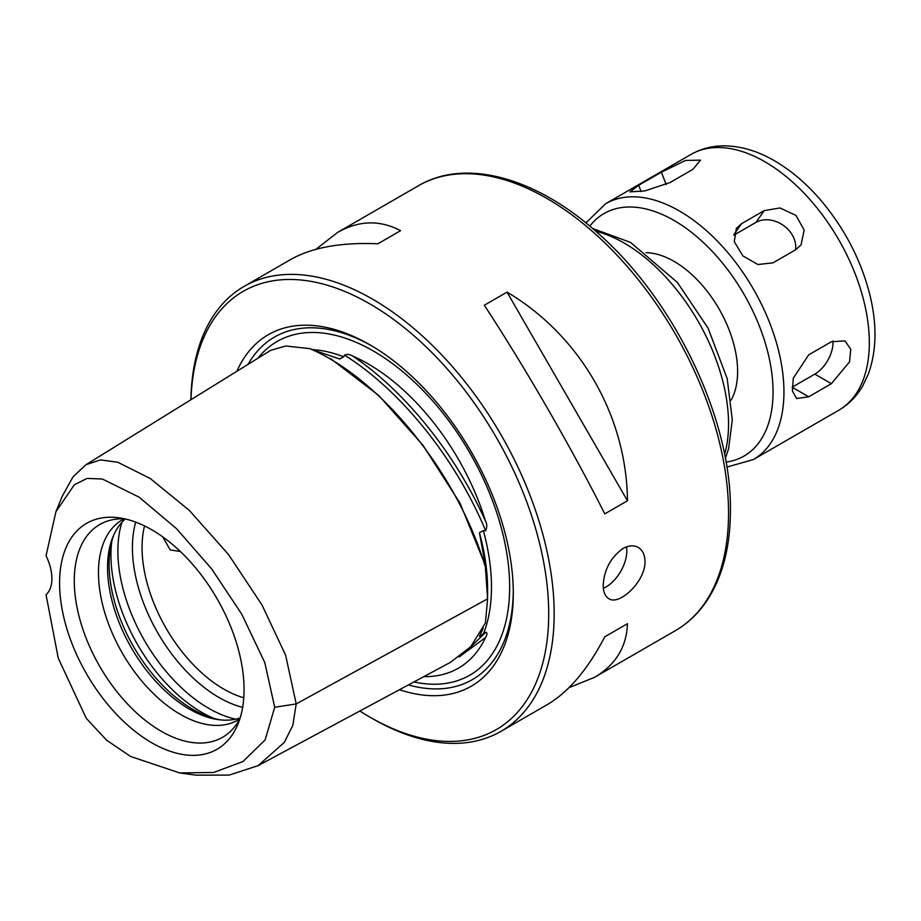 <?xml version="1.0" encoding="UTF-8"?>
<svg xmlns="http://www.w3.org/2000/svg" width="921" height="921" viewBox="0 0 921 921"><rect width="100%" height="100%" fill="white"/><g stroke="black" fill="none" stroke-linecap="round" stroke-linejoin="round"><path stroke-width="1.38" d="M692.845 169.372L670.143 182.485L644.769 190.958L629.952 191.844L638.679 185.294L661.382 172.181L685.489 160.461L700.547 160.15L692.845 169.372M795.709 249.729L772.995 262.842L757.925 264.523L742.856 255.865L734.267 241.705L736.351 228.362L741.532 223.699L764.246 210.598L779.983 207.973L795.928 215.376L804.171 230.031L801.086 244.802L795.709 249.729M831.398 383.689L808.696 396.801L796.653 398.528L792.405 391.034L793.28 378.255L808.696 354.85L831.398 341.737L845.041 340.931L850.751 349.266L849.542 361.849L831.398 383.689L814.832 374.122A25.684 14.828 120 0 0 832.929 340.943M795.468 249.867A25.684 20.262 35.1 0 0 783.207 225.288A25.684 20.262 35.1 0 0 755.957 222.387L733.784 235.177M808.696 396.801L792.118 387.223L814.832 374.122M646.07 252.711A89.913 51.91 60 0 1 674.045 261.38A89.913 51.91 60 0 1 731.136 400.059M359.846 711A253.033 146.094 -120 0 0 369.793 717.056L372.51 718.633A256.89 148.316 -120 0 0 500.955 731.355A256.89 148.316 -120 0 0 554.166 613.754A256.89 148.316 -120 0 0 442.034 355.23A256.89 148.316 -120 0 0 244.077 286.408A256.89 148.316 -120 0 0 190.9 399.737M603.209 585.434C604.049 569.846 610.611 557.55 622.895 548.559C628.663 545.393 633.786 545.025 638.265 547.442C642.605 550.113 644.85 554.741 644.988 561.315C645.702 581.278 619.165 606.191 608.723 598.615C605.109 596.371 603.278 591.973 603.209 585.434M604.775 513.872C571.469 447.779 524.912 367.134 484.319 305.242L507.022 292.13C580.023 335.313 626.591 415.958 627.477 500.771L604.775 513.872M315.915 249.326L337.604 232.403C358.914 220.338 379.913 219.762 400.577 230.676L377.875 243.789C341.046 242.2 311.885 247.484 290.414 259.653L244.077 286.408M500.955 731.355L547.293 704.6C568.579 692.085 587.736 669.475 604.775 636.791L627.477 623.678C626.602 647.037 615.608 664.927 594.494 677.349L568.994 687.676M369.793 717.056A253.033 146.094 -120 0 0 548.709 613.754A253.033 146.094 -120 0 0 373.051 305.772A253.033 146.094 -120 0 0 190.981 399.691M399.484 689.714A202.942 117.174 -120 0 0 513.296 593.308A202.942 117.174 -120 0 0 369.793 344.753A202.942 117.174 -120 0 0 236.858 371.29M371.624 345.824A197.808 114.204 -120 0 0 248.06 364.359M408.406 684.925A197.808 114.204 -120 0 0 513.285 591.19M483.226 628.168L479.438 636.307L485.643 632.359C487.382 632.531 487.359 634.258 485.563 637.528A180.896 104.441 60 0 1 426.089 676.636A180.896 104.441 60 0 1 423.856 676.624M314.51 350.475L339.78 359.04L343.671 356.795L344.535 355.161C346.814 353.975 349.566 354.286 352.778 356.07A180.896 104.441 60 0 1 485.563 521.263C487.128 524.026 487.151 527.18 485.643 530.715L483.329 530.542L479.438 532.787L485.436 565.494C485.977 569.731 486.795 577.663 485.379 567.014L487.6 598.846L485.379 623.022L470.781 646.669L450.346 662.395L258.133 765.627L229.214 775.091L196.081 775.16L179.653 772.926L130.609 756.475L106.606 740.208L86.263 718.311L58.265 658.181L46.05 594.724A38.532 22.242 60 0 0 46.05 555.754L55.916 511.708L74.359 484.745L87.104 478.413L102.381 479.024L139.059 497.133L176.579 528.735L211.508 568.694L241.786 614.226L264.776 662.59L274.711 707.259L265.156 739.874L242.925 761.575L213.58 772.489L179.653 772.926M55.916 511.708L62.191 496.361L73.012 476.894L85.964 464.714L100.389 459.901L117.784 462.261L150.204 478.483L189.404 510.464L228.581 554.615L262.048 605.051L285.637 655.245L296.205 703.932L487.6 598.846L487.6 589.256A179.825 103.82 -120 0 0 479.438 532.787M486.196 572.793L485.379 567.014C457.806 474.108 381.363 379.015 309.836 348.645L285.775 345.985L270.705 350.337L85.964 464.714M274.711 707.259L296.205 703.932L292.809 725.345L284.37 742.326L258.133 765.627M244.053 689.553A130.448 75.315 -120 0 0 118.901 517.809A130.448 75.315 -120 0 0 86.586 673.953A130.448 75.315 -120 0 0 237.975 724.056A130.448 75.315 -120 0 0 244.053 689.553M124.68 518.845A122.827 70.917 -120 0 0 112.477 519.755A122.827 70.917 -120 0 0 99.721 666.378A122.827 70.917 -120 0 0 233.082 728.649A122.827 70.917 -120 0 0 239.967 718.53M124.197 518.822A115.597 66.738 -120 0 0 122.412 519.789A115.597 66.738 -120 0 0 122.412 653.277A115.597 66.738 -120 0 0 238.009 720.015A115.597 66.738 -120 0 0 239.748 718.956M125.314 518.984A115.597 66.738 -120 0 0 112.938 536.897A115.597 66.738 -120 0 0 131.496 648.027A115.597 66.738 -120 0 0 218.461 719.669A115.597 66.738 -120 0 0 240.162 717.92M113.801 534.894A118.567 68.453 -120 0 0 133.649 646.795A118.567 68.453 -120 0 0 220.626 719.934M144.539 525.926A115.597 66.738 -120 0 0 243.766 697.784M180.355 551.506L170.178 549.918L162.752 536.862M627.477 500.771L507.022 292.13M604.775 636.791L627.477 623.678M603.359 588.312A29.541 17.062 120 0 0 626.51 546.878M585.883 222.905L605.65 203.725L691.015 154.429A147.717 85.285 60 0 1 764.879 161.751A147.717 85.285 60 0 1 861.377 291.911A147.717 85.285 60 0 1 838.732 410.271L753.355 459.567L726.865 467.085M605.65 203.725A147.717 85.285 60 0 1 679.502 211.036A147.717 85.285 60 0 1 776 341.207A147.717 85.285 60 0 1 753.355 459.567M641.131 191.603L638.679 185.294M666.171 184.522L661.382 172.181M733.864 234.613L741.532 223.699M755.957 222.387L764.246 210.598M589.797 226.129A140.004 80.829 60 0 1 674.045 220.476A140.004 80.829 60 0 1 769.288 358.58A140.004 80.829 60 0 1 726.036 462.089M595.691 231.171A147.717 85.285 60 0 1 624.093 243.029A147.717 85.285 60 0 1 724.608 454.467M675.346 630.678C688.401 623.091 699.292 612.546 707.996 599.03C722.893 575.498 730.365 545.969 730.422 510.453C731.596 420.183 675.703 302.399 600.043 235.062C538.14 178.087 466.176 157.422 418.456 185.731A256.89 148.316 60 0 1 616.414 254.553A256.89 148.316 60 0 1 728.546 513.078A256.89 148.316 60 0 1 675.346 630.678L594.494 677.349M413.955 681.943A192.662 111.234 -120 0 0 509.658 587.011A192.662 111.234 -120 0 0 411.008 378.842A192.662 111.234 -120 0 0 257.915 358.257M483.329 634.062A179.825 103.82 -120 0 0 483.329 530.542M343.671 356.795A179.825 103.82 -120 0 0 312.346 349.589M485.563 637.528L459.142 656.938M485.643 632.359L469.583 647.947M352.778 356.07C405.321 391.483 455.481 453.892 485.563 521.263M344.535 355.161C400.716 390.239 455.573 458.485 485.643 530.715M330.743 358.706L378.773 395.489L422.877 445.154L460.016 503.154L485.436 565.494M111.763 541.479A128.445 74.164 -120 0 0 213.902 718.403M121.975 522.253A128.445 74.164 -120 0 0 144.482 640.532A128.445 74.164 -120 0 0 235.661 719.163M135.709 522.138A122.424 70.687 -120 0 0 157.767 632.865A122.424 70.687 -120 0 0 242.637 707.328M691.015 154.429C701.008 148.753 711.945 145.886 723.814 145.84C740.68 145.955 757.58 150.94 774.503 160.795C791.208 170.535 806.715 183.786 821.048 200.548C844.81 228.822 861.1 260.286 869.896 294.927C877.137 324.514 876.631 350.843 868.388 373.938L862.632 386.072C856.645 396.375 848.678 404.446 838.732 410.271M592.606 228.5L630.517 242.384L677.465 282.528L708.065 328.152L727.187 378.589L732.299 419.884L728.569 448.815L725.38 458.462M418.456 185.731L337.604 232.403"/></g></svg>
